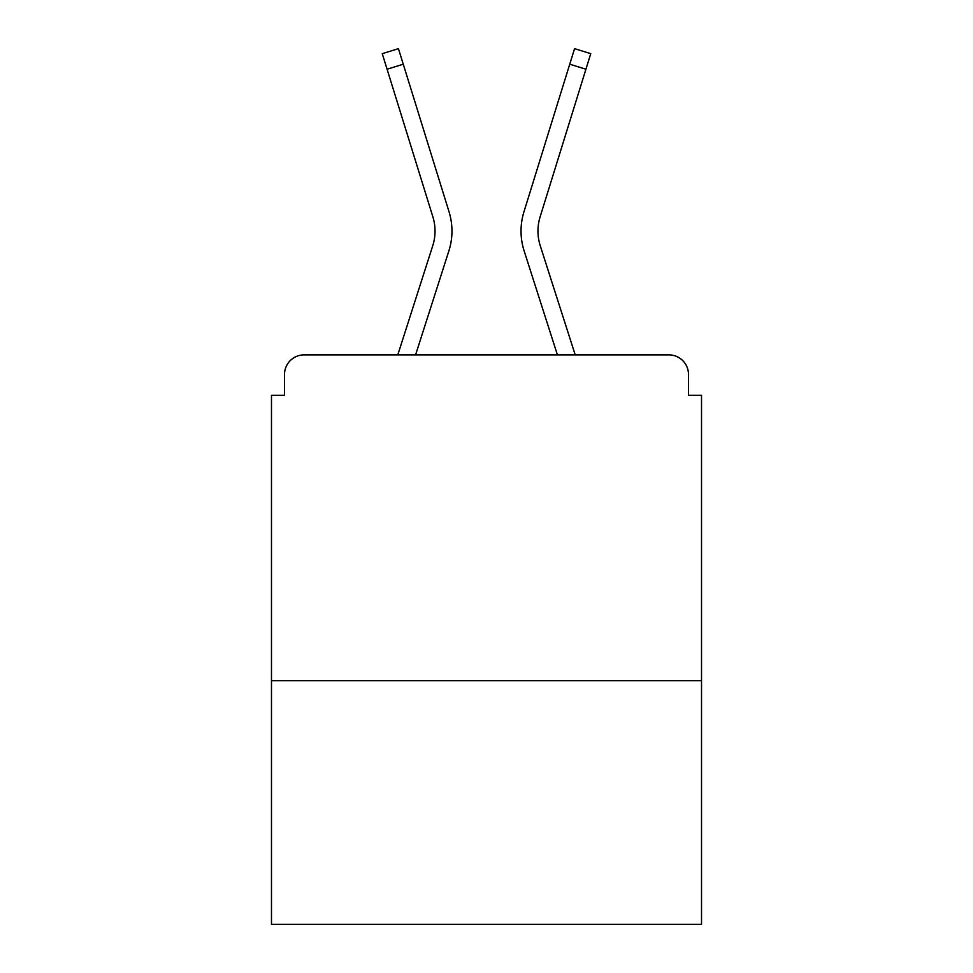 <?xml version="1.0" encoding="UTF-8"?>
<svg xmlns="http://www.w3.org/2000/svg" width="973" height="973" viewBox="0 0 973 973"><rect width="100%" height="100%" fill="white"/><g stroke="black" fill="none" stroke-linecap="round" stroke-linejoin="round"><path stroke-width="1.46" d="M701.521 680.662L701.521 395.281L688.483 395.281L688.483 374.435A19.545 19.545 0 0 0 668.938 354.89L304.062 354.89A19.545 19.545 0 0 0 284.517 374.435L284.517 395.281L271.479 395.281L271.479 924.35L701.521 924.35L701.521 680.662L271.479 680.662M284.517 374.435L284.517 395.281M668.938 354.89L588.142 354.89M384.858 354.89L304.062 354.89M688.483 395.281L688.483 374.435M397.787 354.89L432.73 245.792A48.212 48.212 0 0 0 432.863 216.797L382.255 53.673L398.431 48.65L449.04 211.786A65.155 65.155 0 0 1 448.857 250.961L415.58 354.89M523.961 211.786L574.569 48.65L590.745 53.673L585.928 69.229L569.74 64.206L523.961 211.786A65.155 65.155 0 0 0 524.143 250.961L557.42 354.89M387.072 69.229L403.26 64.206L449.04 211.786M432.73 245.792A48.212 48.212 0 0 0 432.863 216.797A48.212 48.212 0 0 1 432.73 245.792A48.212 48.212 0 0 0 432.863 216.797A48.212 48.212 0 0 1 432.73 245.792A48.212 48.212 0 0 0 432.863 216.797A48.212 48.212 0 0 1 432.73 245.792A48.212 48.212 0 0 0 432.863 216.797A48.212 48.212 0 0 1 432.73 245.792A48.212 48.212 0 0 0 432.863 216.797A48.212 48.212 0 0 1 432.73 245.792A48.212 48.212 0 0 0 432.863 216.797A48.212 48.212 0 0 1 432.73 245.792M575.213 354.89L540.27 245.792A48.212 48.212 0 0 1 540.137 216.797L585.928 69.229M540.27 245.792A48.212 48.212 0 0 1 540.137 216.797A48.212 48.212 0 0 0 540.27 245.792A48.212 48.212 0 0 1 540.137 216.797"/></g></svg>
